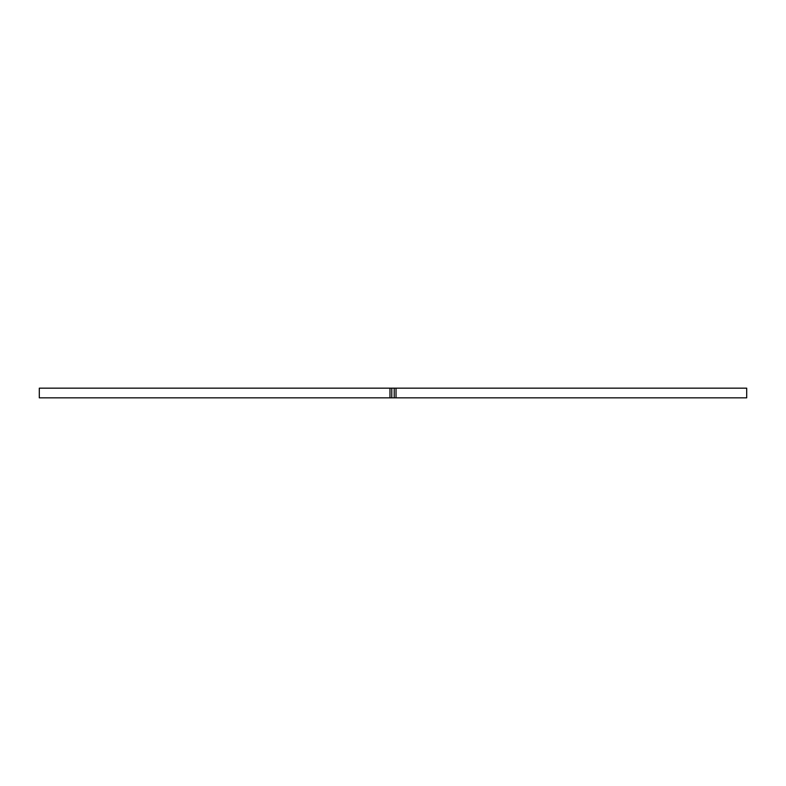 <?xml version="1.0" encoding="UTF-8"?>
<svg xmlns="http://www.w3.org/2000/svg" width="786" height="786" viewBox="0 0 786 786"><rect width="100%" height="100%" fill="white"/><g stroke="black" fill="none" stroke-linecap="round" stroke-linejoin="round"><path stroke-width="1.18" d="M746.7 397.834L396.026 397.834L396.026 388.166L746.7 388.166L746.7 397.834M389.974 388.166L389.974 397.834L39.3 397.834L39.3 388.166L396.026 388.166M389.974 397.834L396.026 397.834M394.208 388.166L394.208 397.834M391.792 388.166L391.792 397.834"/></g></svg>
